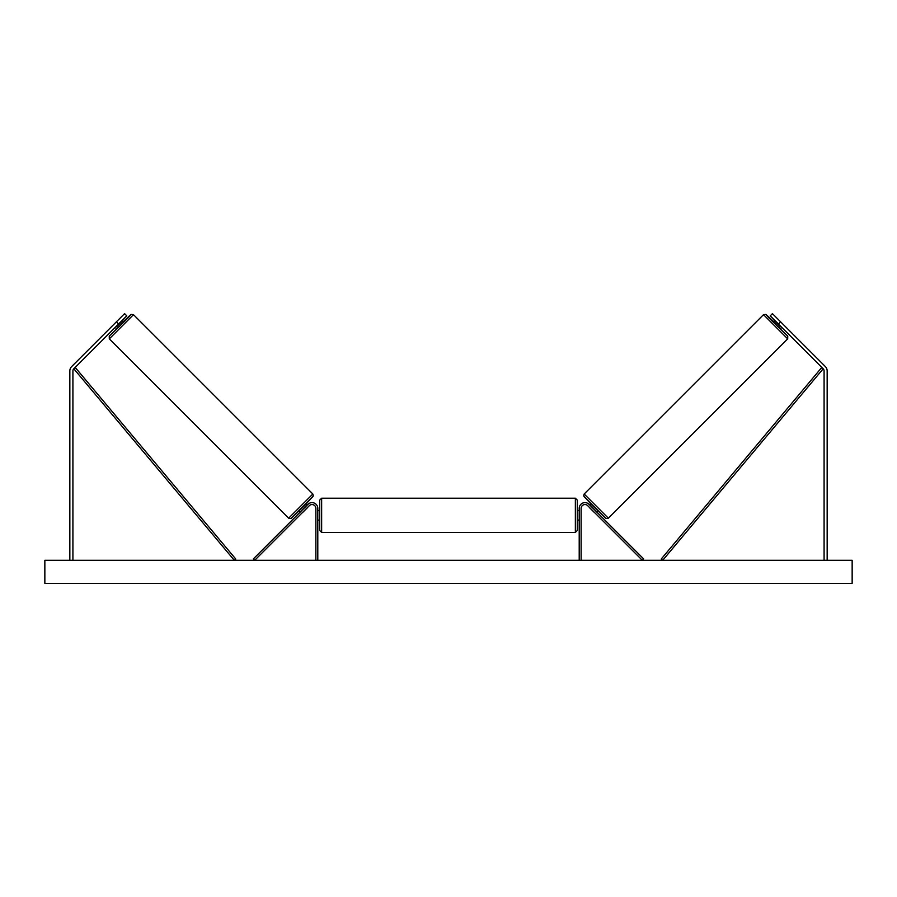 <?xml version="1.0" encoding="UTF-8"?>
<svg xmlns="http://www.w3.org/2000/svg" width="897" height="897" viewBox="0 0 897 897"><rect width="100%" height="100%" fill="white"/><g stroke="black" fill="none" stroke-linecap="round" stroke-linejoin="round"><path stroke-width="1.35" d="M118.606 323.974L116.431 321.799L124.582 313.636L126.757 315.811L73.812 368.768A3.072 3.072 0 0 0 72.915 370.932L72.915 560.289M116.431 321.799L71.637 366.593A6.156 6.156 0 0 0 69.843 370.932L69.843 560.289M778.394 323.974L780.569 321.799L772.418 313.636L770.243 315.811L823.188 368.768A3.072 3.072 0 0 1 824.085 370.932L824.085 560.289M780.569 321.799L825.363 366.593A6.156 6.156 0 0 1 827.157 370.932L827.157 560.289M579.204 560.289L579.204 508.397A5.763 5.763 0 0 1 589.049 504.316L643.665 558.932L642.308 560.289L587.692 505.673A3.846 3.846 0 0 0 581.133 508.397L581.133 560.289M317.796 560.289L317.796 508.397A5.763 5.763 0 0 0 307.951 504.316L253.335 558.932L254.692 560.289L309.308 505.673A3.846 3.846 0 0 1 315.867 508.397L315.867 560.289M321.642 532.426L319.713 530.497L319.713 500.134L321.642 498.205L321.642 532.426L575.358 532.426L575.358 498.205L577.287 500.134L577.287 530.497L575.358 532.426M317.796 518.645L317.796 511.985M579.204 518.645L579.204 511.985M123.147 321.709L131.052 314.41L133.496 314.668L109.299 338.864L288.643 518.197L312.829 494L313.322 495.918L305.025 505.134L291.077 518.455L288.643 518.197M133.496 314.668L312.829 494M122.003 320.577L123.438 322.012L120.142 325.51L116.644 328.807L115.208 327.371M121.387 322.034L116.666 326.743L121.387 322.034L120.96 321.608M298.993 511.155L300.058 512.209M302.457 512.535L301.414 513.577M301.089 511.178L305.81 506.457M307.166 507.814L308.209 506.783M305.787 504.349L306.852 505.415M302.524 512.602L307.245 507.893M852.15 560.289L44.85 560.289L44.85 583.364L852.15 583.364L852.15 560.289M773.853 321.709L765.948 314.41L763.504 314.668L787.701 338.864L608.357 518.197L584.171 494L583.678 495.918L591.975 505.134L605.923 518.455L608.357 518.197M763.504 314.668L584.171 494M774.997 320.577L773.562 322.012L776.858 325.51L780.356 328.807L781.792 327.371M780.749 326.329L780.334 326.743L775.613 322.034L780.334 326.743M598.007 511.155L596.942 512.209M591.213 504.349L590.148 505.415M588.791 506.783L589.834 507.814M595.911 511.178L591.19 506.457M595.586 513.577L594.543 512.535M594.476 512.602L589.755 507.893M73.812 368.768L234.296 560.289L235.776 559.055L75.292 367.523L73.812 368.768M823.188 368.768L662.704 560.289L661.224 559.055L821.708 367.523L823.188 368.768M109.299 338.864L109.255 336.106L127.856 318.031L130.783 314.668L123.147 321.72M312.829 496.725L291.357 518.197M787.701 338.864L787.745 336.106L769.144 318.031L766.217 314.668L773.853 321.72M584.171 496.725L605.643 518.197M321.642 498.205L575.358 498.205M319.713 510.505L317.796 510.505M317.796 520.125L319.713 520.125M577.287 510.505L579.204 510.505M577.287 520.125L579.204 520.125"/></g></svg>
